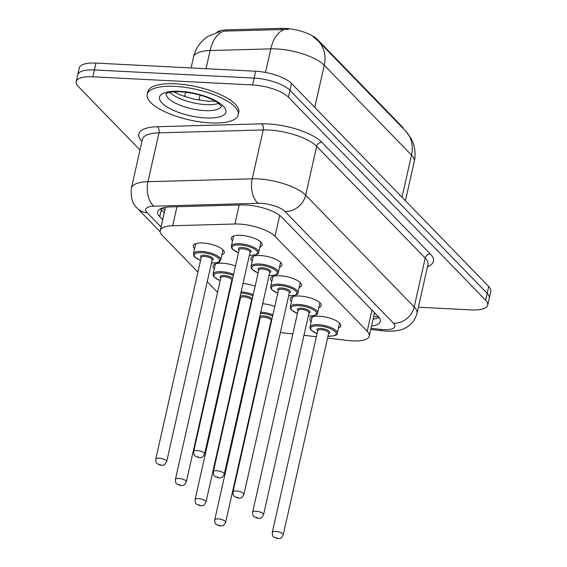 <?xml version="1.0" encoding="UTF-8"?>
<svg xmlns="http://www.w3.org/2000/svg" width="567" height="567" viewBox="0 0 567 567"><rect width="100%" height="100%" fill="white"/><g stroke="black" fill="none" stroke-linecap="round" stroke-linejoin="round"><path stroke-width="0.85" d="M194.623 248.573A15.855 5.316 12.7 0 1 193.354 245.717A15.855 5.316 12.7 0 1 202.788 242.995A15.855 5.316 12.7 0 1 224.284 252.691A15.855 5.316 12.7 0 1 221.917 254.725M214.276 268.801A15.855 5.316 12.7 0 1 213.001 265.951A15.855 5.316 12.7 0 1 222.441 263.23A15.855 5.316 12.7 0 1 235.496 265.987M232.548 240.89A15.855 5.316 12.7 0 1 231.279 238.041A15.855 5.316 12.7 0 1 240.713 235.319A15.855 5.316 12.7 0 1 262.209 245.008A15.855 5.316 12.7 0 1 259.842 247.042M252.195 261.118A15.855 5.316 12.7 0 1 250.926 258.268A15.855 5.316 12.7 0 1 260.366 255.547A15.855 5.316 12.7 0 1 281.863 265.243A15.855 5.316 12.7 0 1 279.488 267.27M271.848 281.352A15.855 5.316 12.7 0 1 270.579 278.496A15.855 5.316 12.7 0 1 280.013 275.775A15.855 5.316 12.7 0 1 301.509 285.47A15.855 5.316 12.7 0 1 299.142 287.497M291.495 301.58A15.855 5.316 12.7 0 1 290.226 298.731A15.855 5.316 12.7 0 1 299.667 296.009A15.855 5.316 12.7 0 1 321.163 305.698A15.855 5.316 12.7 0 1 318.789 307.732M311.148 321.808A15.855 5.316 12.7 0 1 309.88 318.959A15.855 5.316 12.7 0 1 319.313 316.237A15.855 5.316 12.7 0 1 340.81 325.933A15.855 5.316 12.7 0 1 338.442 327.96M327.556 338.081L348.081 340.512A27.981 9.384 -167.3 0 0 352.624 340.902A27.981 9.384 -167.3 0 0 369.273 336.103A27.981 9.384 -167.3 0 0 367.203 331.234L274.995 236.304A27.981 9.384 -167.3 0 0 234.915 224.008L172.673 225.73A27.981 9.384 -167.3 0 0 160.234 230.592A27.981 9.384 -167.3 0 0 162.311 235.454L197.918 272.117M403.442 128.73A25.182 8.448 -167.3 0 0 401.776 126.328L317.364 39.421A25.182 8.448 -167.3 0 0 281.289 28.35L226.828 29.86A25.182 8.448 -167.3 0 0 217.019 32.234M280.403 332.482L292.806 333.949M303.976 335.281L316.386 336.748M246.595 321.893A27.981 9.384 -167.3 0 0 247.028 322.219M257.326 327.457A27.981 9.384 -167.3 0 0 258.02 327.712M268.801 330.774A27.981 9.384 -167.3 0 0 269.29 330.873M207.231 281.707L217.572 292.352M226.885 301.935L227.296 302.36M236.609 311.949L237.219 312.58M243.016 283.514A15.855 5.316 12.7 0 1 255.143 286.215M262.663 303.749A15.855 5.316 12.7 0 1 274.797 306.442M139.978 150.007L78.274 86.475A27.981 9.384 12.7 0 1 76.198 81.613A27.981 9.384 12.7 0 1 92.853 76.807L252.57 84.951L254.115 78.097A27.981 9.384 12.7 0 1 289.971 90.337L487.181 293.366A27.981 9.384 12.7 0 1 489.257 298.228A27.981 9.384 12.7 0 0 487.181 293.366L289.971 90.337A27.981 9.384 12.7 0 0 254.115 78.097L94.398 69.954L254.115 78.097L255.66 71.236A27.981 9.384 12.7 0 1 291.516 83.477L488.726 286.505A27.981 9.384 12.7 0 1 490.802 291.374L487.712 305.089A27.981 9.384 12.7 0 1 471.057 309.887L418.361 307.201M76.198 81.613L77.743 74.752A27.981 9.384 12.7 0 1 94.398 69.954A27.981 9.384 12.7 0 0 77.743 74.752L79.288 67.898A27.981 9.384 12.7 0 1 95.943 63.093L255.66 71.236M288.397 29.371L224.015 31.135A32.638 18.591 88.4 0 0 210.116 50.541A37.302 12.517 -167.3 0 0 193.538 57.019L191.079 67.948M371.548 326.004A27.981 9.384 -167.3 0 0 380.315 321.411A27.981 9.384 -167.3 0 0 378.239 316.549L281.771 217.225A27.981 9.384 -167.3 0 0 241.691 204.928L170.107 206.912A27.981 9.384 -167.3 0 0 157.669 211.767A27.981 9.384 -167.3 0 0 159.745 216.637L162.694 219.67M379.103 317.534A27.981 9.384 12.7 0 1 373.093 319.15M252.57 84.951A27.981 9.384 12.7 0 1 288.426 97.191L485.636 300.219A27.981 9.384 12.7 0 1 487.712 305.089M164.239 212.816L161.29 209.783A27.981 9.384 12.7 0 1 160.433 208.791M174.969 86.375A46.629 15.642 12.7 0 1 238.19 114.881A46.629 15.642 12.7 0 1 210.435 122.89A46.629 15.642 12.7 0 1 147.214 94.377A46.629 15.642 12.7 0 1 174.969 86.375M147.214 94.377L147.789 91.804A46.629 15.642 12.7 0 1 175.55 83.803A46.629 15.642 12.7 0 1 238.771 112.309L238.19 114.881M374.234 314.09A9.327 3.126 -167.3 0 0 375.276 313.494M317.364 39.421L317.229 40.016M281.289 28.35L281.012 29.59M226.828 29.86L226.545 31.1M401.776 126.328L401.649 126.888M161.134 208.465A27.981 23.445 -44.2 0 0 164.997 209.457M371.966 310.085L367.203 331.234M176.954 206.721L172.673 225.73M239.203 204.999L234.915 224.008M279.701 215.425L274.995 236.304M312.949 36.536L318.236 41.015A32.638 27.351 135.8 0 1 324.246 65.255A37.302 12.517 -167.3 0 0 276.434 48.932A37.302 12.517 -167.3 0 0 270.806 48.861L210.116 50.541L206.027 68.706M284.811 29.427A32.638 18.591 88.4 0 0 270.806 48.861L265.491 72.441M402.003 197.224L411.5 155.082A32.638 27.351 -44.2 0 0 405.49 130.842L411.018 138.341L412.641 141.778C415.193 148.2 415.739 154.791 414.264 161.574A37.302 12.517 -167.3 0 0 411.5 155.082L324.246 65.255L314.749 107.397M291.516 83.477L288.426 97.191M488.726 286.505L485.636 300.219M95.943 63.093L92.853 76.807M200.087 95.065L198.939 100.153M371.045 328.258L380.776 329.413A18.654 6.258 -167.3 0 0 383.802 329.675A18.654 6.258 -167.3 0 0 393.519 323.225L284.981 211.491A18.654 6.258 -167.3 0 0 261.075 203.326A18.654 6.258 -167.3 0 0 258.261 203.291L154.004 206.175A18.654 6.258 -167.3 0 0 147.094 212.66L161.042 227.013M154.004 206.175A18.654 10.624 88.4 0 1 147.959 181.695L252.223 178.811A37.302 12.517 12.7 0 1 257.843 178.881A37.302 12.517 12.7 0 1 305.656 195.204L414.193 306.945A37.302 12.517 12.7 0 1 416.958 313.431L427.972 264.576A37.302 12.517 -167.3 0 0 425.2 258.091L316.67 146.35A37.302 12.517 -167.3 0 0 268.857 130.027A37.302 12.517 -167.3 0 0 263.23 129.956L158.966 132.841A37.302 12.517 -167.3 0 0 142.388 139.319L131.381 188.173A37.302 12.517 12.7 0 1 147.959 181.695L158.966 132.841A4.664 2.658 -91.6 0 0 157.456 126.717L261.72 123.833A41.965 14.076 12.7 0 1 321.836 142.282L430.374 254.016A4.664 3.905 -44.2 0 0 425.2 258.091L414.193 306.945A18.654 15.628 135.8 0 1 393.519 323.225M261.72 123.833A4.664 2.658 -91.6 0 1 263.23 129.956L252.223 178.811A18.654 10.624 88.4 0 0 258.261 203.291M430.374 254.016A41.965 14.076 12.7 0 1 427.518 266.582M141.941 141.311A4.664 3.905 -44.2 0 0 141.92 141.311L141.92 141.311A41.965 14.076 12.7 0 1 157.456 126.717M284.981 211.491A18.654 15.628 135.8 0 0 305.656 195.204L316.67 146.35A4.664 3.905 -44.2 0 1 321.836 142.282M147.094 212.66A18.654 15.628 135.8 0 1 137.575 208.514L160.192 231.797M380.776 329.413A18.654 5.195 96.8 0 0 382.434 330.795L370.783 329.413M161.29 209.783L159.745 216.637M317.066 333.708L311.219 330.263L310.241 328.952L309.958 327.081A13.991 4.692 12.7 0 1 318.285 324.678A13.991 4.692 12.7 0 1 337.252 333.233L339.541 323.077M328.002 336.103A13.055 4.38 -167.3 0 0 328.378 336.125A13.055 4.38 -167.3 0 0 335.182 331.617A13.055 4.38 -167.3 0 0 318.448 325.905A13.055 4.38 -167.3 0 0 310.659 328.215A13.055 4.38 -167.3 0 0 317.081 333.644M317.704 330.887A6.528 2.19 12.7 0 1 320.929 328.456A6.528 2.19 12.7 0 1 328.392 330.604A6.528 2.19 12.7 0 1 328.619 333.346M328.683 333.063L328.676 333.098A5.599 1.878 -167.3 0 0 321.092 329.682A5.599 1.878 -167.3 0 0 317.761 330.639L317.768 330.604M283.209 534.858C280.516 540.124 279.262 538.005 277.865 538.65L273.818 537.077C273.443 535.957 272.514 537.722 272.295 532.399A5.599 1.878 12.7 0 1 275.626 531.435A5.599 1.878 12.7 0 1 283.209 534.858L328.676 333.098M276.427 537.551L277.143 538.281L276.427 537.551M260.777 312.133A13.991 4.692 12.7 0 1 272.904 314.827M270.431 323.559A13.055 4.38 -167.3 0 0 270.806 323.58A13.055 4.38 -167.3 0 0 270.934 323.587M272.635 316.025A13.055 4.38 -167.3 0 0 260.877 313.353A13.055 4.38 -167.3 0 0 260.501 313.338M260.133 318.335A6.528 2.19 12.7 0 1 259.544 317.591M259.778 316.556A6.528 2.19 12.7 0 1 263.357 315.911A6.528 2.19 12.7 0 1 271.954 319.037M260.189 318.094L214.723 519.847A5.599 1.878 12.7 0 1 218.047 518.89A5.599 1.878 12.7 0 1 225.638 522.306L271.104 320.553A5.599 1.878 -167.3 0 0 263.52 317.13A5.599 1.878 -167.3 0 0 260.189 318.094L260.189 318.037M219.564 525.729L218.855 524.999L219.564 525.729M271.614 320.575A6.528 2.19 12.7 0 1 271.047 320.794M258.821 320.809A13.055 4.38 -167.3 0 0 259.509 321.092M297.42 313.48L291.573 310.029L290.595 308.724L290.311 306.853A13.991 4.692 12.7 0 1 298.632 304.451A13.991 4.692 12.7 0 1 317.605 313.005L319.887 302.849M308.349 315.876A13.055 4.38 -167.3 0 0 308.724 315.897A13.055 4.38 -167.3 0 0 315.528 311.382A13.055 4.38 -167.3 0 0 298.795 305.67A13.055 4.38 -167.3 0 0 291.013 307.98A13.055 4.38 -167.3 0 0 297.434 313.416M298.058 310.652A6.528 2.19 12.7 0 1 301.275 308.228A6.528 2.19 12.7 0 1 308.739 310.376A6.528 2.19 12.7 0 1 308.972 313.119M309.036 312.835L309.029 312.871A5.599 1.878 -167.3 0 0 301.438 309.447A5.599 1.878 -167.3 0 0 298.107 310.411L298.122 310.376M263.563 514.63C260.863 519.896 259.608 517.77 258.219 518.422L254.165 516.842C253.796 515.729 252.861 517.487 252.641 512.171A5.599 1.878 12.7 0 1 255.972 511.207A5.599 1.878 12.7 0 1 263.563 514.63L309.029 312.871M256.78 517.317L257.489 518.047L256.78 517.317M277.766 293.245L271.919 289.801L270.941 288.497L270.657 286.626A13.991 4.692 12.7 0 1 278.985 284.223A13.991 4.692 12.7 0 1 297.951 292.77L300.241 282.621M288.702 295.648A13.055 4.38 -167.3 0 0 289.078 295.669A13.055 4.38 -167.3 0 0 295.882 291.154A13.055 4.38 -167.3 0 0 279.148 285.442A13.055 4.38 -167.3 0 0 271.359 287.752A13.055 4.38 -167.3 0 0 277.78 293.182M278.404 290.424A6.528 2.19 12.7 0 1 281.629 288.001A6.528 2.19 12.7 0 1 289.092 290.141A6.528 2.19 12.7 0 1 289.319 292.884M289.383 292.607L289.376 292.643A5.599 1.878 -167.3 0 0 281.792 289.22A5.599 1.878 -167.3 0 0 278.461 290.184L278.468 290.141M243.909 494.396C241.216 499.669 239.961 497.543 238.565 498.187L234.518 496.614C234.143 495.494 233.214 497.259 232.994 491.936A5.599 1.878 12.7 0 1 236.326 490.979A5.599 1.878 12.7 0 1 243.909 494.396L289.376 292.643M237.134 497.089L237.842 497.819L237.134 497.089M258.12 273.018L252.272 269.573L251.294 268.262L251.011 266.391A13.991 4.692 12.7 0 1 259.332 263.988A13.991 4.692 12.7 0 1 278.305 272.543L280.587 262.386M269.049 275.413A13.055 4.38 -167.3 0 0 269.424 275.434A13.055 4.38 -167.3 0 0 276.228 270.927A13.055 4.38 -167.3 0 0 259.495 265.214A13.055 4.38 -167.3 0 0 251.713 267.525A13.055 4.38 -167.3 0 0 258.134 272.954M258.758 270.197A6.528 2.19 12.7 0 1 261.975 267.766A6.528 2.19 12.7 0 1 269.438 269.913A6.528 2.19 12.7 0 1 269.672 272.656M269.736 272.373L269.729 272.415A5.599 1.878 -167.3 0 0 262.138 268.992A5.599 1.878 -167.3 0 0 258.807 269.949L258.821 269.913M224.263 474.168C221.562 479.434 220.308 477.315 218.919 477.96L214.865 476.386C214.496 475.266 213.561 477.031 213.341 471.709A5.599 1.878 12.7 0 1 216.672 470.745A5.599 1.878 12.7 0 1 224.263 474.168L269.729 272.415M217.48 476.861L218.189 477.591L217.48 476.861M238.466 252.79L232.619 249.338L231.641 248.034L231.357 246.163A13.991 4.692 12.7 0 1 239.685 243.76A13.991 4.692 12.7 0 1 258.651 252.315L260.94 242.159M249.402 255.185A13.055 4.38 -167.3 0 0 249.778 255.207A13.055 4.38 -167.3 0 0 256.582 250.692A13.055 4.38 -167.3 0 0 239.848 244.979A13.055 4.38 -167.3 0 0 232.059 247.29A13.055 4.38 -167.3 0 0 238.48 252.726M239.104 249.962A6.528 2.19 12.7 0 1 242.329 247.538A6.528 2.19 12.7 0 1 249.792 249.686A6.528 2.19 12.7 0 1 250.026 252.428M250.082 252.145L250.075 252.18A5.599 1.878 -167.3 0 0 242.492 248.764A5.599 1.878 -167.3 0 0 239.161 249.721L239.168 249.686M204.609 453.94C201.916 459.206 200.661 457.08 199.265 457.732L195.218 456.159C194.842 455.039 193.914 456.796 193.694 451.481A5.599 1.878 12.7 0 1 197.025 450.517A5.599 1.878 12.7 0 1 204.609 453.94L250.075 252.18M197.833 456.626L198.542 457.356L197.833 456.626M241.124 291.906A13.991 4.692 12.7 0 1 253.258 294.599M250.777 303.324A13.055 4.38 -167.3 0 0 251.153 303.345A13.055 4.38 -167.3 0 0 251.28 303.352M252.988 295.797A13.055 4.38 -167.3 0 0 241.223 293.125A13.055 4.38 -167.3 0 0 240.855 293.104M240.479 298.107A6.528 2.19 12.7 0 1 239.898 297.363M240.132 296.321A6.528 2.19 12.7 0 1 243.704 295.676A6.528 2.19 12.7 0 1 252.308 298.809M240.536 297.859L195.069 499.619A5.599 1.878 12.7 0 1 198.4 498.655A5.599 1.878 12.7 0 1 205.984 502.078L251.457 300.326A5.599 1.878 -167.3 0 0 243.867 296.902A5.599 1.878 -167.3 0 0 240.536 297.859L240.543 297.803M199.917 505.502L199.208 504.772L199.917 505.502M251.961 300.34A6.528 2.19 12.7 0 1 251.401 300.567M239.168 300.581A13.055 4.38 -167.3 0 0 239.862 300.864M215.375 263.917L213.086 274.074A13.991 4.692 12.7 0 1 221.413 271.671A13.991 4.692 12.7 0 1 233.604 274.364M231.13 283.096A13.055 4.38 -167.3 0 0 231.506 283.117A13.055 4.38 -167.3 0 0 231.634 283.124M233.335 275.569A13.055 4.38 -167.3 0 0 221.577 272.89A13.055 4.38 -167.3 0 0 213.787 275.201A13.055 4.38 -167.3 0 0 220.209 280.637M220.832 277.873A6.528 2.19 12.7 0 1 224.057 275.449A6.528 2.19 12.7 0 1 232.654 278.581M220.889 277.632L175.423 479.391A5.599 1.878 12.7 0 1 178.747 478.428A5.599 1.878 12.7 0 1 186.337 481.851L231.804 280.091A5.599 1.878 -167.3 0 0 224.22 276.675A5.599 1.878 -167.3 0 0 220.889 277.632L220.889 277.575M180.271 485.267L179.555 484.537L180.271 485.267M232.314 280.112A6.528 2.19 12.7 0 1 231.747 280.339M195.721 243.69L193.432 253.846A13.991 4.692 12.7 0 1 201.76 251.443A13.991 4.692 12.7 0 1 220.726 259.991C219.301 261.103 222.257 262.585 212.001 262.96L211.463 262.932M211.477 262.868A13.055 4.38 -167.3 0 0 211.852 262.89A13.055 4.38 -167.3 0 0 218.656 258.375A13.055 4.38 -167.3 0 0 201.923 252.662A13.055 4.38 -167.3 0 0 194.141 254.973A13.055 4.38 -167.3 0 0 200.562 260.409M201.186 257.645A6.528 2.19 12.7 0 1 204.403 255.221A6.528 2.19 12.7 0 1 211.867 257.361A6.528 2.19 12.7 0 1 212.101 260.104M201.235 257.404L155.769 459.157A5.599 1.878 12.7 0 1 159.1 458.2A5.599 1.878 12.7 0 1 166.684 461.616L212.157 259.863A5.599 1.878 -167.3 0 0 204.567 256.44A5.599 1.878 -167.3 0 0 201.235 257.404L201.25 257.368M160.617 465.039L159.908 464.309L160.617 465.039M221.47 106.149A28.428 9.533 12.7 0 1 204.673 110.615A28.428 9.533 12.7 0 1 166.067 93.661M179.76 91.308A34.02 11.411 12.7 0 1 223.37 106.192A34.02 11.411 12.7 0 1 205.644 117.95A34.02 11.411 12.7 0 1 162.034 103.066A34.02 11.411 12.7 0 1 179.76 91.308M218.706 103.378A28.428 9.533 12.7 0 1 206.027 104.619A28.428 9.533 12.7 0 1 169.753 92.343M373.653 316.684L378.444 316.762M374.539 312.736L369.273 336.103M165.479 207.309L160.234 230.592M220.131 31.468L208.096 36.295L204.9 38.613C199.081 43.468 195.289 49.598 193.538 57.019M318.236 41.015L405.49 130.842M185.615 92.18L184.629 96.553M414.264 161.574L405.433 200.761M382.434 330.795L386.715 331.163C395.341 331.334 401.578 330.249 405.433 327.917C407.978 326.755 414.328 322.97 416.958 313.431M131.381 188.173C130.538 197.642 132.607 204.425 137.575 208.514M327.988 336.167L328.52 336.203C334.778 335.99 337.684 335.005 337.252 333.233M272.295 532.399L317.761 330.639M309.958 327.081L312.247 316.925M225.638 522.306C222.193 527.601 224.015 524.957 220.294 526.098L216.24 524.525C215.871 523.405 214.943 525.17 214.723 519.847M258.807 320.879L259.495 321.163M270.416 323.622L270.92 323.651M308.335 315.939L308.873 315.968C315.124 315.762 318.037 314.77 317.605 313.005M252.641 512.171L298.107 310.411M290.311 306.853L292.593 296.697M288.688 295.712L289.22 295.74C295.478 295.535 298.384 294.542 297.951 292.77M232.994 491.936L278.461 290.184M270.657 286.626L272.947 276.469M269.034 275.477L269.573 275.512C275.824 275.3 278.737 274.315 278.305 272.543M213.341 471.709L258.807 269.949M251.011 266.391L253.293 256.234M249.388 255.249L249.919 255.285C256.178 255.072 259.084 254.08 258.651 252.315M193.694 451.481L239.161 249.721M231.357 246.163L233.647 236.007M205.984 502.078C202.547 507.373 204.361 504.722 200.647 505.87L196.593 504.297C196.225 503.177 195.289 504.942 195.069 499.619M239.154 300.645L239.848 300.928M250.763 303.388L251.266 303.423M186.337 481.851C182.893 487.145 184.714 484.494 180.993 485.643L176.947 484.069C176.571 482.949 175.642 484.707 175.423 479.391M213.086 274.074L213.369 275.945L214.347 277.256L220.194 280.7M231.116 283.16L231.62 283.188M166.684 461.616C163.246 466.91 165.061 464.267 161.347 465.408L157.293 463.834C156.924 462.715 155.989 464.479 155.769 459.157M220.726 259.991L223.015 249.841M193.432 253.846L193.716 255.717L194.701 257.021L200.548 260.473M221.577 106.376L218.182 102.988C208.769 96.851 196.253 93.108 180.639 91.755C173.474 91.585 168.831 92.102 166.712 93.3L165.869 93.824M173.75 91.804L180.965 95.213L193.545 99.076L208.436 101.224L215.325 101.174"/></g></svg>
